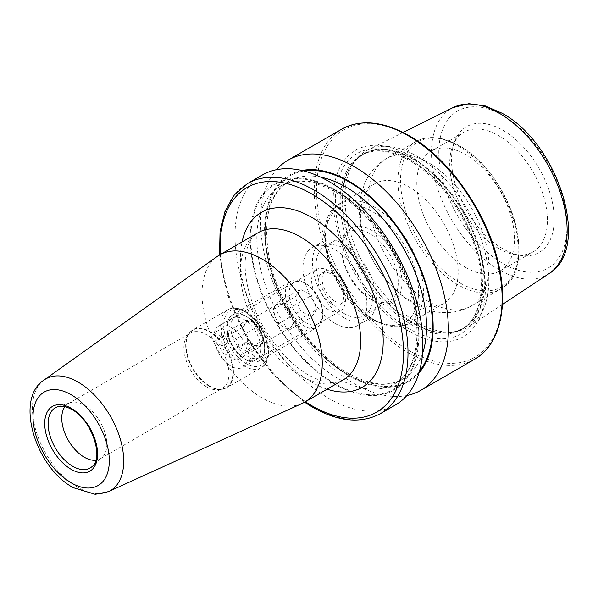 <?xml version="1.0" encoding="UTF-8"?>
<svg xmlns="http://www.w3.org/2000/svg" width="598" height="598" viewBox="0 0 598 598"><rect width="100%" height="100%" fill="white"/><g stroke="black" fill="none" stroke-linecap="round" stroke-linejoin="round"><path stroke-width="0.45" stroke-dasharray="2.99 2.24" d="M64.935 406.692A31.881 18.411 60 0 1 68.366 403.583A31.881 18.411 60 0 1 70.474 402.656A31.881 18.411 60 0 1 84.303 405.167A31.881 18.411 60 0 1 104.553 431.442A31.881 18.411 60 0 1 102.109 457.448A31.881 18.411 60 0 1 100.247 458.808A31.881 18.411 60 0 1 95.844 460.221M206.422 386.727A31.881 18.411 60 0 1 186.89 362.418A31.881 18.411 60 0 1 186.912 336.382A31.881 18.411 60 0 1 190.478 333.086A31.881 18.411 60 0 1 206.422 334.663A31.881 18.411 60 0 1 227.247 362.754A31.881 18.411 60 0 1 222.359 388.304A31.881 18.411 60 0 1 217.724 389.747A31.881 18.411 60 0 1 206.422 386.727M245.875 359.607A26.566 15.339 60 0 1 227.083 327.069A26.566 15.339 60 0 1 245.875 316.222L245.875 316.222A26.566 15.339 60 0 1 264.66 348.761A26.566 15.339 60 0 1 245.875 359.607L245.875 359.607A26.566 15.339 60 0 1 227.083 327.069A26.566 15.339 60 0 1 232.592 314.907A26.566 15.339 60 0 1 245.875 316.222A26.566 15.339 60 0 1 263.232 339.634A26.566 15.339 60 0 1 259.158 360.923A26.566 15.339 60 0 1 245.875 359.607L243.991 358.523A23.913 13.806 60 0 1 227.083 329.236A23.913 13.806 60 0 1 232.039 318.293A23.913 13.806 60 0 1 243.991 319.474A23.913 13.806 60 0 1 259.614 340.546A23.913 13.806 60 0 1 255.951 359.712A23.913 13.806 60 0 1 243.991 358.523L245.875 359.607M247.751 317.306L245.875 316.222L247.751 317.306A23.913 13.806 60 0 1 264.66 346.593A23.913 13.806 60 0 1 259.704 357.544A23.913 13.806 60 0 1 247.751 356.356A23.913 13.806 60 0 1 232.129 335.284A23.913 13.806 60 0 1 235.799 316.125A23.913 13.806 60 0 1 247.751 317.306M328.534 309.719A23.913 13.806 60 0 1 312.911 288.647A23.913 13.806 60 0 1 316.581 269.481A23.913 13.806 60 0 1 328.534 270.67A23.913 13.806 60 0 1 344.156 291.742A23.913 13.806 60 0 1 340.494 310.9A23.913 13.806 60 0 1 328.534 309.719M331.015 303.507A18.067 10.428 60 0 1 319.22 287.586A18.067 10.428 60 0 1 321.986 273.114A18.067 10.428 60 0 1 331.015 274.004A18.067 10.428 60 0 1 342.818 289.925A18.067 10.428 60 0 1 340.053 304.404A18.067 10.428 60 0 1 331.015 303.507M302.199 403.418A85.021 49.088 60 0 1 262.126 397.954A85.021 49.088 60 0 1 207.244 325.192A85.021 49.088 60 0 1 217.313 256.385M371.934 299.845L371.934 299.845A42.51 24.54 60 0 1 341.877 247.781A42.51 24.54 60 0 1 371.934 230.424A42.51 24.54 60 0 1 401.991 282.488A42.51 24.54 60 0 1 371.934 299.845L370.057 298.761A39.857 23.008 60 0 1 341.877 249.949A39.857 23.008 60 0 1 350.129 231.71A39.857 23.008 60 0 1 370.057 233.683A39.857 23.008 60 0 1 396.093 268.801A39.857 23.008 60 0 1 389.978 300.734A39.857 23.008 60 0 1 370.057 298.761L371.934 299.845M374.565 320.02A69.076 39.887 60 0 1 329.438 259.151A69.076 39.887 60 0 1 340.023 203.791A69.076 39.887 60 0 1 344.403 201.84A69.076 39.887 60 0 1 374.565 207.214A69.076 39.887 60 0 1 418.495 264.316A69.076 39.887 60 0 1 412.986 320.633A69.076 39.887 60 0 1 409.099 323.443A69.076 39.887 60 0 1 374.565 320.02M409.316 299.957A69.076 39.887 60 0 1 364.189 239.08A69.076 39.887 60 0 1 374.782 183.728A69.076 39.887 60 0 1 409.316 187.152A69.076 39.887 60 0 1 454.45 248.021A69.076 39.887 60 0 1 443.858 303.373A69.076 39.887 60 0 1 409.316 299.957M465.663 267.426A69.076 39.887 60 0 1 420.536 206.549A69.076 39.887 60 0 1 431.128 151.197A69.076 39.887 60 0 1 465.663 154.62A69.076 39.887 60 0 1 510.797 215.489A69.076 39.887 60 0 1 500.205 270.842A69.076 39.887 60 0 1 465.663 267.426M498.56 248.432A69.076 39.887 60 0 1 452.925 145.561A69.076 39.887 60 0 1 464.018 132.203A69.076 39.887 60 0 1 498.56 135.626A69.076 39.887 60 0 1 543.687 196.503A69.076 39.887 60 0 1 533.095 251.855A69.076 39.887 60 0 1 515.984 254.785A69.076 39.887 60 0 1 498.56 248.432M502.881 248.82A72.605 41.92 60 0 1 454.921 140.694A72.605 41.92 60 0 1 502.881 130.252A72.605 41.92 60 0 1 553.367 207.932A72.605 41.92 60 0 1 521.194 255.496A72.605 41.92 60 0 1 502.881 248.82M416.836 156.108A101.787 58.768 60 0 1 482.833 244.156A101.787 58.768 60 0 1 469.497 326.261A101.787 58.768 60 0 1 457.164 331.329A101.787 58.768 60 0 1 416.836 322.322A101.787 58.768 60 0 1 353.261 241.48A101.787 58.768 60 0 1 357.223 158.231A101.787 58.768 60 0 1 367.777 150.083A101.787 58.768 60 0 1 416.836 156.108M409.316 331.449A107.647 62.147 60 0 1 333.198 199.605A107.647 62.147 60 0 1 409.316 155.659A107.647 62.147 60 0 1 485.441 287.496A107.647 62.147 60 0 1 409.316 331.449M406.872 395.51A132.846 76.701 60 0 1 354.435 383.707A132.846 76.701 60 0 1 271.514 278.347A132.846 76.701 60 0 1 276.5 169.69M418.936 373.01A119.204 68.822 60 0 1 348.866 375.783A119.204 68.822 60 0 1 268.203 260.152A119.204 68.822 60 0 1 302.012 170.497M334.506 189.409A119.204 68.822 60 0 1 418.802 335.411A119.204 68.822 60 0 1 334.506 384.073A119.204 68.822 60 0 1 250.218 238.079A119.204 68.822 60 0 1 334.506 189.409M395.36 405.003A132.846 76.701 60 0 1 328.945 398.425A132.846 76.701 60 0 1 242.16 281.359A132.846 76.701 60 0 1 262.522 174.908M334.925 301.257A18.067 10.428 60 0 1 323.122 285.336A18.067 10.428 60 0 1 325.888 270.857A18.067 10.428 60 0 1 334.925 271.754A18.067 10.428 60 0 1 346.728 287.675A18.067 10.428 60 0 1 343.955 302.147A18.067 10.428 60 0 1 334.925 301.257M344.313 317.957A45.164 26.08 60 0 1 314.81 278.16A45.164 26.08 60 0 1 321.731 241.966A45.164 26.08 60 0 1 344.313 244.201A45.164 26.08 60 0 1 373.825 284.005A45.164 26.08 60 0 1 366.903 320.199A45.164 26.08 60 0 1 344.313 317.957M334.925 323.383A45.164 26.08 60 0 1 305.414 283.579A45.164 26.08 60 0 1 312.343 247.385A45.164 26.08 60 0 1 334.925 249.628A45.164 26.08 60 0 1 364.429 289.425A45.164 26.08 60 0 1 357.507 325.618A45.164 26.08 60 0 1 334.925 323.383M344.313 313.621A39.857 23.008 60 0 1 318.278 278.504A39.857 23.008 60 0 1 324.393 246.57A39.857 23.008 60 0 1 344.313 248.544A39.857 23.008 60 0 1 370.349 283.661A39.857 23.008 60 0 1 364.242 315.595A39.857 23.008 60 0 1 344.313 313.621M305.989 283.684L305.989 283.684A23.913 13.806 60 0 1 322.898 312.971A23.913 13.806 60 0 1 305.989 322.733A23.913 13.806 60 0 1 289.081 293.446A23.913 13.806 60 0 1 305.989 283.684L304.113 282.6A26.566 15.339 60 0 1 322.898 315.139A26.566 15.339 60 0 1 317.396 327.3A26.566 15.339 60 0 1 304.113 325.985A26.566 15.339 60 0 1 286.756 302.573A26.566 15.339 60 0 1 290.83 281.284A26.566 15.339 60 0 1 304.113 282.6L305.989 283.684M247.325 360.452A23.913 13.806 60 0 1 242.795 367.299A23.913 13.806 60 0 1 230.843 366.118A23.913 13.806 60 0 1 214.361 341.413L222.164 345.921L225.416 354.308L236.27 360.572L239.521 355.945L247.325 360.452L254.845 356.109A23.913 13.806 60 0 0 254.845 347.438L247.325 351.774A23.913 13.806 60 0 0 230.843 327.069A23.913 13.806 60 0 0 218.89 325.888L232.039 318.293M245.255 323.458A13.283 7.669 -120 0 0 245.255 334.304A13.283 7.669 -120 0 0 253.388 344.426A13.283 7.669 -120 0 0 260.033 345.083A13.283 7.669 -120 0 0 261.52 343.701A13.283 7.669 -120 0 0 261.52 332.854A13.283 7.669 -120 0 0 253.388 322.733A13.283 7.669 -120 0 0 246.742 322.075A13.283 7.669 -120 0 0 245.255 323.458L242.541 327.315L247.961 341.294L258.814 347.558L264.234 339.843L258.814 325.865L247.961 319.601L245.255 323.458M294.291 322.486L288.871 330.201L278.025 323.937L272.598 309.958L275.312 306.101A13.283 7.669 60 0 1 276.807 304.718A13.283 7.669 60 0 1 283.445 305.376A13.283 7.669 60 0 1 291.585 315.497A13.283 7.669 60 0 1 291.585 326.344A13.283 7.669 60 0 1 290.09 327.726A13.283 7.669 60 0 1 283.445 327.069A13.283 7.669 60 0 1 275.312 316.947A13.283 7.669 60 0 1 275.312 306.101L278.025 302.244L288.871 308.508L294.291 322.486L316.835 309.472L311.416 317.187L300.57 310.923L295.143 296.944L300.57 289.23L311.416 295.494L316.835 309.472M214.361 341.413L221.873 337.078A23.913 13.806 60 0 1 221.873 328.399L214.361 332.735A23.913 13.806 60 0 1 218.89 325.888M214.361 332.735L222.164 337.242L225.416 332.615L236.27 338.879L239.521 347.266L247.325 351.774M239.521 355.945L247.034 351.602L249.202 348.514L247.034 342.923L239.521 347.266M264.234 339.843L249.202 348.514M258.814 347.558L236.27 360.572M247.961 341.294L225.416 354.308M242.541 327.315L227.509 335.994L229.684 341.585L222.164 345.921M222.164 337.242L229.684 332.907L227.509 335.994M247.961 319.601L225.416 332.615M258.814 325.865L236.27 338.879M288.871 308.508L311.416 295.494M278.025 302.244L300.57 289.23M272.598 309.958L295.143 296.944M278.025 323.937L300.57 310.923M288.871 330.201L311.416 317.187M247.034 342.923L254.845 347.438M247.034 351.602L254.845 356.109M221.873 337.078L229.684 341.585M221.873 328.399L229.684 332.907M258.03 232.727A85.021 49.088 -120 0 0 245.001 300.854A85.021 49.088 -120 0 0 300.54 375.776A85.021 49.088 -120 0 0 343.05 379.984L335.927 382.346C328.937 383.565 319.795 381.105 308.516 374.983C286.704 362.792 263.509 333.811 252.797 304.038C240.194 269.578 243.969 240.291 258.03 232.727M327.099 389.193A100.965 58.29 60 0 1 311.812 382.279A100.965 58.29 60 0 1 242.078 241.936M70.474 402.656L57.625 406.76A34.774 20.078 60 0 1 72.709 409.503A34.774 20.078 60 0 1 94.79 438.162A34.774 20.078 60 0 1 92.122 466.522L102.109 457.448M209.27 386.278A33.346 19.256 60 0 1 188.841 360.848A33.346 19.256 60 0 1 188.863 333.617A33.346 19.256 60 0 1 209.27 331.823A33.346 19.256 60 0 1 232.039 365.131A33.346 19.256 60 0 1 221.088 389.433A33.346 19.256 60 0 1 209.27 386.278M209.778 386.084A33.473 19.33 60 0 1 187.914 356.587A33.473 19.33 60 0 1 193.042 329.76A33.473 19.33 60 0 1 209.778 331.419A33.473 19.33 60 0 1 231.65 360.923A33.473 19.33 60 0 1 226.522 387.743A33.473 19.33 60 0 1 209.778 386.084M244.373 366.118A33.473 19.33 60 0 1 222.501 336.622A33.473 19.33 60 0 1 227.629 309.794A33.473 19.33 60 0 1 244.373 311.453A33.473 19.33 60 0 1 266.237 340.95A33.473 19.33 60 0 1 261.109 367.777A33.473 19.33 60 0 1 244.373 366.118M245.875 363.517A31.35 18.104 60 0 1 223.704 325.118A31.35 18.104 60 0 1 245.875 312.32A31.35 18.104 60 0 1 268.039 350.712A31.35 18.104 60 0 1 245.875 363.517M108.5 491.631A64.539 37.263 60 0 1 78.076 487.482A64.539 37.263 60 0 1 36.418 432.249A64.539 37.263 60 0 1 44.065 380.022M371.934 318.973A65.937 38.07 60 0 1 325.312 238.221A65.937 38.07 60 0 1 371.934 211.303A65.937 38.07 60 0 1 418.555 292.056A65.937 38.07 60 0 1 371.934 318.973M428.841 301.698A85.021 49.088 60 0 1 373.302 226.777A85.021 49.088 60 0 1 386.33 158.649A85.021 49.088 60 0 1 428.841 162.858A85.021 49.088 60 0 1 484.387 237.78A85.021 49.088 60 0 1 471.351 305.907A85.021 49.088 60 0 1 428.841 301.698M458.075 284.82A85.021 49.088 60 0 1 402.529 209.905A85.021 49.088 60 0 1 415.565 141.771A85.021 49.088 60 0 1 458.075 145.987A85.021 49.088 60 0 1 513.615 220.909A85.021 49.088 60 0 1 500.586 289.036A85.021 49.088 60 0 1 458.075 284.82M459.698 282.802A83.69 48.318 60 0 1 400.518 180.297A83.69 48.318 60 0 1 459.698 146.129A83.69 48.318 60 0 1 518.877 248.633A83.69 48.318 60 0 1 459.698 282.802M548.949 273.652A95.942 55.39 60 0 1 499.308 269.93A95.942 55.39 60 0 1 436.181 183.84A95.942 55.39 60 0 1 453.067 107.58M502.881 115.534A90.634 52.325 60 0 1 566.964 226.537A90.634 52.325 60 0 1 502.881 263.539A90.634 52.325 60 0 1 438.79 152.535A90.634 52.325 60 0 1 502.881 115.534M413.614 158.963A100.561 58.058 60 0 1 481.607 256.265A100.561 58.058 60 0 1 453.456 332.084A100.561 58.058 60 0 1 413.614 323.182A100.561 58.058 60 0 1 350.809 243.311A100.561 58.058 60 0 1 354.719 161.056A100.561 58.058 60 0 1 413.614 158.963M413.031 323.428A100.457 57.999 60 0 1 347.408 234.909A100.457 57.999 60 0 1 362.807 154.411A100.457 57.999 60 0 1 413.031 159.389A100.457 57.999 60 0 1 478.662 247.908A100.457 57.999 60 0 1 463.263 328.407A100.457 57.999 60 0 1 413.031 323.428M411.2 160.443A100.457 57.999 60 0 1 476.823 248.97A100.457 57.999 60 0 1 461.424 329.461A100.457 57.999 60 0 1 411.2 324.49A100.457 57.999 60 0 1 345.569 235.963A100.457 57.999 60 0 1 360.968 155.473A100.457 57.999 60 0 1 411.2 160.443M408.965 328.743A104.089 60.099 60 0 1 335.366 201.264A104.089 60.099 60 0 1 408.965 158.769A104.089 60.099 60 0 1 482.564 286.248A104.089 60.099 60 0 1 408.965 328.743M474.618 359.249A132.846 76.701 60 0 1 408.195 352.671A132.846 76.701 60 0 1 321.41 235.605A132.846 76.701 60 0 1 341.772 129.153M409.316 136.389A131.254 75.774 60 0 1 502.126 297.131A131.254 75.774 60 0 1 409.316 350.72A131.254 75.774 60 0 1 316.514 189.97A131.254 75.774 60 0 1 409.316 136.389M422.509 353.553A114.113 65.885 60 0 1 402.91 379.02A114.113 65.885 60 0 1 345.861 373.361A114.113 65.885 60 0 1 271.313 272.808A114.113 65.885 60 0 1 288.804 181.366A114.113 65.885 60 0 1 320.655 177.128M419.497 371.081A118.367 68.336 60 0 1 348.866 375.103A118.367 68.336 60 0 1 268.502 259.061A118.367 68.336 60 0 1 303.963 170.976M337.519 191.831A114.113 65.885 60 0 1 412.067 292.392A114.113 65.885 60 0 1 394.575 383.834A114.113 65.885 60 0 1 337.519 378.183A114.113 65.885 60 0 1 262.971 277.622A114.113 65.885 60 0 1 280.462 186.18A114.113 65.885 60 0 1 337.519 191.831M334.506 383.385A118.367 68.336 60 0 1 250.816 238.423A118.367 68.336 60 0 1 334.506 190.097A118.367 68.336 60 0 1 418.204 335.067A118.367 68.336 60 0 1 334.506 383.385M380.492 413.592A132.846 76.701 60 0 1 314.07 407.014A132.846 76.701 60 0 1 227.285 289.948A132.846 76.701 60 0 1 247.647 183.496M305.384 401.736A129.654 74.855 60 0 1 220.363 254.471M68.366 403.583L190.478 333.086M186.912 336.382L188.863 333.617L193.042 329.76L227.629 309.794C232.144 306.983 238.079 307.507 245.434 311.349C265.542 321.918 277.091 359.899 261.109 367.777L226.522 387.743L221.088 389.433L217.724 389.747M235.799 316.125L316.581 269.481M341.877 249.949L341.877 247.781M344.403 201.84C305.72 211.998 328.392 297.468 372.591 320.431L395.988 327.196L408.808 323.66L412.986 320.633M340.023 203.791L374.782 183.728M386.33 158.649C376.463 164.555 369.265 172.77 364.72 183.302L361.356 193.401C358.127 207.94 358.927 223.009 363.771 238.602C372.935 266.97 389.313 288.528 412.904 303.276C428.303 312.612 450.832 317.366 471.351 305.907L500.586 289.036C540.158 269.9 510.513 172.508 459.399 145.852C449.36 140.074 439.754 137.316 430.597 137.585C425.073 137.794 420.065 139.192 415.565 141.771L386.33 158.649M431.128 151.197L464.018 132.203M452.925 145.561L454.921 140.694M502.41 304.472L469.497 326.261M357.223 158.231L354.719 161.056L362.807 154.411L360.968 155.473C373.989 148.177 390.202 149.889 409.608 160.6C437.28 176.163 464.459 212.327 475.305 248.29C487.243 285.493 480.605 319.25 461.424 329.461L463.263 328.407L453.456 332.084L457.164 331.329M288.804 181.366C269.085 193.834 262.552 219.309 269.197 257.783C277.906 303.059 312.328 353.321 347.984 373.152C369.998 385.284 388.311 387.242 402.91 379.02L394.575 383.834C416.432 372.285 423.885 333.101 409.623 290.18C396.99 249.777 366.402 209.487 335.388 192.048C313.374 179.916 295.068 177.957 280.462 186.18L288.804 181.366M321.986 273.114L325.888 270.857M312.343 247.385L321.731 241.966M324.393 246.57L350.129 231.71M364.242 315.595L389.978 300.734M357.507 325.618L366.903 320.199M340.053 304.404L343.955 302.147M304.554 402.207L273.092 374.4L246.481 337.564L227.883 296.107L219.533 254.95M403.112 132.472L367.777 150.083M515.984 254.785L521.194 255.496M500.205 270.842L533.095 251.855M409.099 323.443L443.858 303.373M259.704 357.544L340.494 310.9M264.66 346.593L264.66 348.761M100.247 458.808L222.359 388.304M322.898 312.971L322.898 315.139M259.158 360.923L317.396 327.3M242.795 367.299L255.951 359.712M246.742 322.075L276.807 304.718M260.033 345.083L290.09 327.726M227.083 329.236L227.083 327.069M232.592 314.907L290.83 281.284"/><path stroke-width="0.9" d="M95.844 460.221A31.881 18.411 60 0 1 84.303 457.231A31.881 18.411 60 0 1 64.704 432.743A31.881 18.411 60 0 1 64.935 406.692M262.126 259.113A85.021 49.088 60 0 1 317.665 334.035A85.021 49.088 60 0 1 304.636 402.162A85.021 49.088 60 0 1 302.199 403.418L108.5 491.631A64.539 37.263 60 0 0 120.706 440.599A64.539 37.263 60 0 0 78.076 382.1A64.539 37.263 60 0 0 44.065 380.022L217.313 256.385A85.021 49.088 60 0 1 219.616 254.905A85.021 49.088 60 0 1 262.126 259.113M276.5 169.69A132.846 76.701 60 0 1 288.012 160.197A132.846 76.701 60 0 1 354.435 166.775A132.846 76.701 60 0 1 441.219 283.841A132.846 76.701 60 0 1 420.85 390.285A132.846 76.701 60 0 1 406.872 395.51M302.012 170.497A119.204 68.822 60 0 1 348.866 181.127A119.204 68.822 60 0 1 423.205 275.506A119.204 68.822 60 0 1 418.936 373.01M328.945 181.493A132.846 76.701 60 0 1 415.73 298.551A132.846 76.701 60 0 1 395.36 405.003L380.492 413.592A132.846 76.701 60 0 0 400.854 307.14A132.846 76.701 60 0 0 314.07 190.074A132.846 76.701 60 0 0 247.647 183.496L262.522 174.908A132.846 76.701 60 0 1 328.945 181.493M304.636 402.162L343.05 379.984A85.021 49.088 -120 0 0 356.087 311.857A85.021 49.088 -120 0 0 300.54 236.935A85.021 49.088 -120 0 0 258.03 232.727L219.616 254.905M242.078 241.936A100.965 58.29 60 0 1 311.812 217.41A100.965 58.29 60 0 1 382.787 331.95A100.965 58.29 60 0 1 327.099 389.193M72.709 466.291A34.774 20.078 60 0 1 49.447 433.67A34.774 20.078 60 0 1 57.625 406.76C61.415 405.496 66.109 406.401 71.7 409.473C91.838 419.497 104.134 458.614 92.122 466.522A34.774 20.078 60 0 1 72.709 466.291M71.155 394.747A53.94 31.141 60 0 1 109.299 460.811A53.94 31.141 60 0 1 71.155 482.833A53.94 31.141 60 0 1 33.01 416.769A53.94 31.141 60 0 1 71.155 394.747M71.155 408.262A37.39 21.588 60 0 1 97.594 454.054A37.39 21.588 60 0 1 71.155 469.318A37.39 21.588 60 0 1 44.715 423.526A37.39 21.588 60 0 1 71.155 408.262M499.308 113.261A95.942 55.39 60 0 1 561.515 196.256A95.942 55.39 60 0 1 548.949 273.652C592.147 248.521 558.016 142.787 501.782 113.104L485.023 105.824L468.832 103.686L453.067 107.58A95.942 55.39 60 0 1 499.308 113.261M408.195 135.739A132.846 76.701 60 0 1 494.98 252.797A132.846 76.701 60 0 1 474.618 359.249C499.412 345.412 508.719 307.282 498.568 264.039C487.482 213.038 449.285 158.223 408.987 135.656C383.124 121.102 360.714 118.935 341.772 129.153A132.846 76.701 60 0 1 408.195 135.739M320.655 177.128A114.113 65.885 60 0 1 345.861 187.017A114.113 65.885 60 0 1 422.509 353.553M303.963 170.976A118.367 68.336 60 0 1 348.866 181.814A118.367 68.336 60 0 1 422.225 274.288A118.367 68.336 60 0 1 419.497 371.081M220.363 254.471A129.654 74.855 60 0 1 311.812 193.984A129.654 74.855 60 0 1 403.493 352.775A129.654 74.855 60 0 1 311.812 405.713A129.654 74.855 60 0 1 305.384 401.736M44.065 380.022C14.262 398.821 35.618 467.688 73.352 487.699L95.179 494.314L108.5 491.631M548.949 273.652L502.41 304.472M420.85 390.285L474.618 359.249M304.554 402.207L312.477 407.171C338.416 421.829 361.087 423.975 380.492 413.592M219.533 254.95L220.049 231.553L225.027 211.221L234.356 194.911L247.647 183.496M288.012 160.197L341.772 129.153M453.067 107.58L403.112 132.472"/></g></svg>
